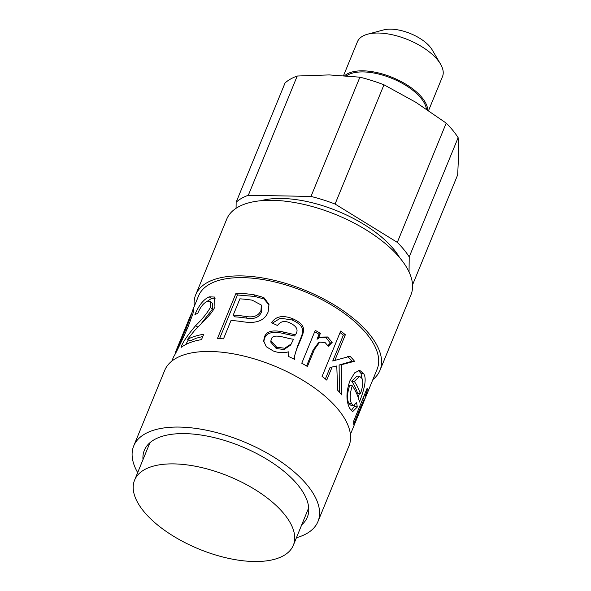<?xml version="1.0" encoding="UTF-8"?>
<svg xmlns="http://www.w3.org/2000/svg" width="591" height="591" viewBox="0 0 591 591"><rect width="100%" height="100%" fill="white"/><g stroke="black" fill="none" stroke-linecap="round" stroke-linejoin="round"><path stroke-width="0.89" d="M297.229 76.025L329.253 74.917L359.897 77.185L310.992 196.434L248.316 195.274L297.229 76.025A99.584 45.647 -157.7 0 0 285.054 82.969L236.149 202.218L236.075 208.298M383.98 84.794L415.791 102.265L446.212 123.113L397.307 242.362L335.075 204.043L383.98 84.794A99.584 45.647 -157.7 0 0 359.897 77.185M409.038 271.963L409.223 256.922L458.128 137.666L458.601 154.561L457.685 174.825L412.555 284.869M248.316 195.274A99.584 45.647 -157.7 0 0 236.149 202.218M409.223 256.922A99.584 45.647 -157.7 0 0 397.307 242.362M335.075 204.043A99.584 45.647 -157.7 0 0 310.992 196.434M399.649 257.661A87.328 40.033 -157.7 0 0 260.823 200.726M458.128 137.666A99.584 45.647 -157.7 0 0 446.212 123.113M428.586 110.524L442.489 76.623A45.965 21.069 -157.7 0 0 440.517 64.072A45.965 21.069 -157.7 0 0 367.654 34.189A45.965 21.069 -157.7 0 0 357.437 41.739L343.57 75.552M440.517 64.072L432.169 49.843A30.643 14.044 -157.7 0 0 383.596 29.919L367.654 34.189M427.721 109.941A45.965 21.069 -157.7 0 0 392.727 77.591A45.965 21.069 -157.7 0 0 344.775 75.641M308.657 507.344A85.798 39.331 22.3 0 1 307.808 509.981L293.343 545.257A85.798 39.331 22.3 0 1 199.041 549.091A85.798 39.331 22.3 0 1 134.585 480.143A85.798 39.331 22.3 0 1 191.388 465.531A85.798 39.331 22.3 0 1 272.931 502.601A85.798 39.331 22.3 0 1 293.343 545.257M134.585 480.143L149.05 444.875A85.798 39.331 22.3 0 1 150.299 442.393M187.539 339.345A96.518 44.244 22.3 0 1 203.725 334.255L201.509 339.64A96.518 44.244 -157.7 0 0 181.075 347.434C182.279 343.009 187.14 335.74 195.643 325.641C202.381 319.022 207.286 312.971 210.344 307.49L210.174 301.55L207.249 301.462C203.636 302.961 200.489 306.892 197.8 313.245L194.934 314.567C198.79 305.333 203.548 299.423 209.221 296.83L214.503 297.044L214.925 306.699C212.339 312.994 207.64 317.16 194.454 330.679L187.539 339.345L189.999 340.896L196.515 338.141L202.809 336.486M206.481 301.794L211.519 298.448L215.368 298.071M200.896 324.053L212.442 309.167L212.317 303.168L210.174 301.55M185.714 344.531L188.374 339.877M359.66 376.401L357.008 376.068L351.675 381.151A93.452 42.84 22.3 0 1 357.555 393.17L360.392 393.798C362.933 386.617 363.413 381.468 361.855 378.358L359.66 376.401L354.319 381.387A96.518 44.244 22.3 0 1 360.392 393.798M351.675 381.151L354.319 381.387M358.382 370.417L360.961 373.357L362.165 379.112M359.446 393.591L358.131 397.241M354.312 405.426L354.401 406.305L351.157 410.723M352.28 385.76L349.643 385.531C347.116 393.429 346.851 399.361 348.845 403.313L350.478 405.086L353.329 405.633L356.646 402.707L357.267 407.051L352.576 411.698L349.724 408.359C345.979 401.075 346.053 391.855 349.946 380.693L354.615 372.862L359.712 370.313L363.724 373.8C366.583 377.996 365.142 387.408 359.402 402.035A96.518 44.244 -157.7 0 0 352.28 385.76C349.776 393.68 349.554 399.679 351.608 403.756L353.329 405.633M354.401 406.305L357.267 407.051M347.685 356.395L352.081 361.256L339.108 365.009L339.404 392.143M340.069 332.563L343.327 335.171L332.74 360.998L350.027 356.255A96.518 44.244 22.3 0 1 354.563 361.271L341.325 364.758L341.834 394.995A96.518 44.244 -157.7 0 0 337.683 390.259L336.767 365.969L332.112 367.041L326.757 380.094A96.518 44.244 -157.7 0 0 322.088 376.408L340.682 331.056A96.518 44.244 22.3 0 1 345.358 334.742L334.765 360.569M336.767 365.969L330.088 367.462L325.368 378.964M339.108 365.009L341.325 364.758M352.081 361.256L354.563 361.271M343.327 335.171L345.358 334.742M330.088 367.462L332.112 367.041M319.657 337.498L325.988 337.712L330.369 343.031L327.916 345.58M314.685 331.728L318.985 334.233L317.086 339.241L320.292 337.106L327.606 336.981L332.157 342.418L328.337 346.282L325.043 342.507L319.716 342.13L314.493 349.251L307.416 366.501A96.518 44.244 -157.7 0 0 301.772 363.221L315.239 330.384A96.518 44.244 22.3 0 1 320.388 333.368L318.364 338.296A96.518 44.244 22.3 0 1 318.49 338.377M319.716 342.13L318.342 342.898L313.075 350.108L306.566 365.984M330.369 343.031L332.157 342.418M316.968 339.168L318.364 338.296M318.985 334.233L320.388 333.368M261.333 305.059L261.813 306.559L261.466 312.041C259.154 317.441 254.16 319.472 246.499 318.128A93.452 42.84 22.3 0 0 234.487 316.813L233.238 315.077A96.518 44.244 22.3 0 1 245.642 316.436C253.561 317.825 258.673 315.816 260.993 310.415L261.333 305.059L252.172 300.169A96.518 44.244 -157.7 0 0 239.902 298.832L233.238 315.077M219.549 338.643L237.456 294.983L254.787 296.446L264.007 298.965L269.104 305.045M237.456 294.983L236.016 293.239A96.518 44.244 22.3 0 1 253.908 294.754L263.837 297.546L268.986 304.328L268.137 311.952C264.724 320.544 256.479 323.831 243.389 321.822A96.518 44.244 -157.7 0 0 231.029 320.47L223.501 338.835A96.518 44.244 -157.7 0 0 217.414 338.591L236.016 293.239M270.929 340.623L270.767 342.1L276.263 348.55L284.049 349.51L290.609 345.078L293.542 339.204C287.167 338.909 272.946 332.378 271.284 339.256L270.929 340.623L276.654 347.198L284.699 348.239L291.407 343.814M272.377 323.129L280.459 318.202L292.094 319.975C305.148 325.914 303.508 331.13 300.656 338.444L297.583 345.949L293.683 358.944M263.726 341.709L264.465 338.695C266.268 332.836 272.429 331.063 282.963 333.368L294.584 336.013L295.345 334.809C298.817 330.258 296.97 326.269 289.797 322.849C284.537 320.448 280.444 321.334 277.519 325.501L271.55 322.76C275.731 316.281 282.749 314.914 292.604 318.667C306.086 324.791 304.461 330.022 301.617 337.335L298.536 344.841C295.153 352.354 293.912 357.245 294.828 359.52A96.518 44.244 -157.7 0 0 288.482 356.439L288.873 351.785C283.429 353.13 278.25 352.871 273.345 351.017L266.275 346.732L263.66 340.918L264.406 337.188C266.186 331.315 272.51 329.593 283.37 332.016L295.345 334.809M282.963 333.368L283.37 332.016M362.985 398.371L364.832 399.154L363.162 403.276L364.477 399.124L362.911 398.556M364.034 395.83L365.061 396.177C366.546 393.414 367.085 392.816 366.671 394.374L364.832 399.154M366.767 393.532L366.671 394.374L366.184 394.19M364.056 395.763L365.068 396.103A96.518 44.244 22.3 0 1 365.061 396.177M366.08 390.828L367.085 391.168L365.068 396.103M364.381 399.922C364.817 397.795 363.576 400.166 360.665 407.044L353.595 424.286A96.518 44.244 -157.7 0 0 353.699 421.028L367.159 388.198A96.518 44.244 22.3 0 1 367.085 391.168M350.411 434.37L363.162 403.276M175.335 353.418L185.744 329.386C190.878 316.436 192.518 311.693 190.671 315.166L175.165 352.938M192.585 314.804L191.248 314.213L190.671 315.166M191.137 314.294L193.782 308.812L192.954 313.629L188.027 326.926C181.186 342.359 176.369 352.354 173.555 356.912L171.811 361.116M365.541 397.477L377.147 369.176A96.518 44.244 -157.7 0 0 304.638 291.622A96.518 44.244 -157.7 0 0 198.546 295.928L192.223 311.346M372.884 379.577A99.584 45.647 -157.7 0 0 379.983 370.343A99.584 45.647 -157.7 0 0 305.17 290.321A99.584 45.647 -157.7 0 0 195.71 294.769A99.584 45.647 -157.7 0 0 194.284 306.323M379.983 370.343L410.981 294.754A99.584 45.647 -157.7 0 0 336.168 214.732A99.584 45.647 -157.7 0 0 226.715 219.18L195.71 294.769M296.431 537.721A99.584 45.647 -157.7 0 0 317.98 521.513L348.978 445.924A99.584 45.647 -157.7 0 0 274.165 365.903A99.584 45.647 -157.7 0 0 164.712 370.35L133.714 445.939A99.584 45.647 -157.7 0 0 137.673 472.615M317.98 521.513A99.584 45.647 -157.7 0 0 243.167 441.492A99.584 45.647 -157.7 0 0 133.714 445.939M301.75 524.756A88.096 40.38 -157.7 0 0 307.35 517.155A88.096 40.38 -157.7 0 0 241.172 446.368A88.096 40.38 -157.7 0 0 144.344 450.298A88.096 40.38 -157.7 0 0 142.992 459.65M426.421 109.076A44.909 20.589 -157.7 0 0 392.587 78.64A44.909 20.589 -157.7 0 0 346.555 75.781M211.519 298.448L209.221 296.83M212.442 309.167L210.344 307.49M197.852 327.133L195.643 325.641M360.961 373.357L363.724 373.8M348.845 403.313L351.608 403.756M325.988 337.712L327.606 336.981M313.075 350.108L314.493 349.251M246.499 318.128L245.642 316.436M261.466 312.041L260.993 310.415M254.787 296.446L253.908 294.754M276.263 348.55L276.654 347.198M297.583 345.949L298.536 344.841M300.656 338.444L301.617 337.335M292.094 319.975L292.604 318.667M288.992 334.883L289.583 333.612M264.465 338.695L264.406 337.188M359.587 406.674L360.665 407.044M175.845 352.48L175.438 352.31M186.786 329.889L185.744 329.386M193.663 310.977L192.577 310.519"/></g></svg>
